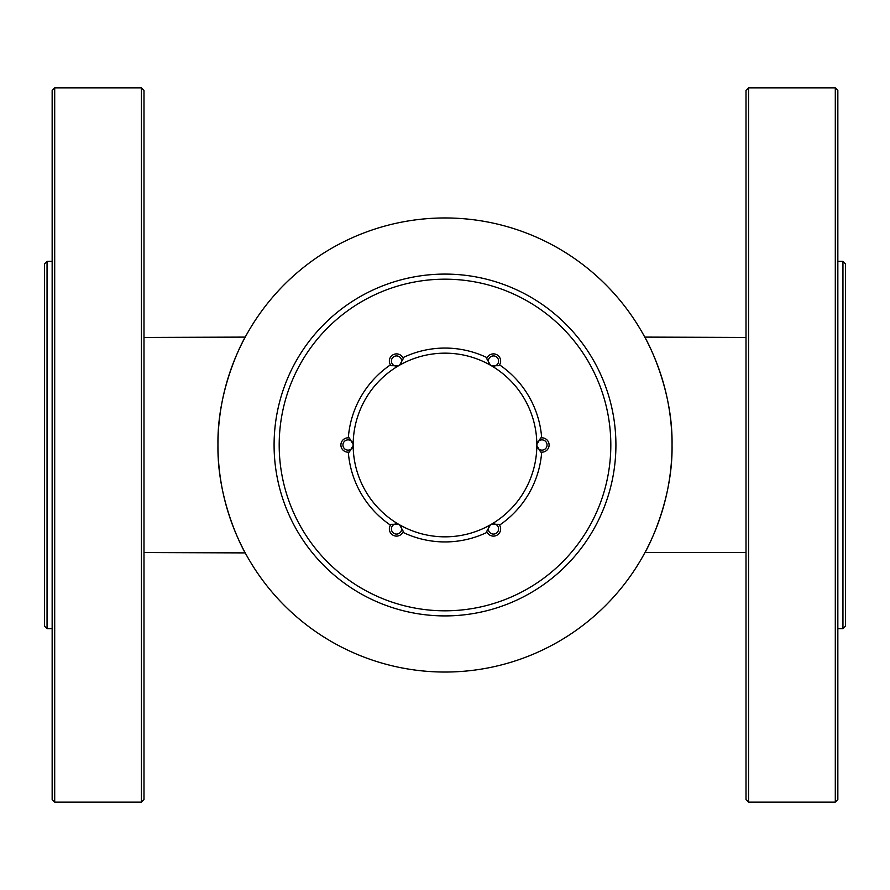 <?xml version="1.0" encoding="UTF-8"?>
<svg xmlns="http://www.w3.org/2000/svg" width="890" height="890" viewBox="0 0 890 890"><rect width="100%" height="100%" fill="white"/><g stroke="black" fill="none" stroke-linecap="round" stroke-linejoin="round"><path stroke-width="1.33" d="M445 672.039A227.039 227.039 0 0 0 641.623 331.481A227.039 227.039 0 0 0 248.377 331.481A227.039 227.039 0 0 0 445 672.039M143.991 337.444L245.251 337.099C245.362 336.353 216.949 386.316 217.961 444.811C216.882 503.762 245.395 553.658 245.251 552.901L143.991 552.557M746.009 337.444L644.749 337.099C644.649 336.409 673.04 386.249 672.039 444.811C673.129 503.629 644.649 553.613 644.749 552.901M644.939 552.557L746.009 552.557M217.961 445A227.039 227.039 0 0 0 558.519 641.623A227.039 227.039 0 0 0 558.519 248.377A227.039 227.039 0 0 0 217.961 445M445 615.913A170.913 170.913 0 0 1 274.087 445A170.913 170.913 0 0 1 445 274.087A170.913 170.913 0 0 1 615.913 445A170.913 170.913 0 0 1 445 615.913M279.193 445A165.807 165.807 0 0 0 527.904 588.602A165.807 165.807 0 0 0 527.904 301.399A165.807 165.807 0 0 0 279.193 445M486.719 358.637A7.165 7.165 0 0 1 497.054 354.843A7.165 7.165 0 0 1 498.934 365.69L491.336 365.712A5.129 5.129 0 0 0 498.589 360.884A5.129 5.129 0 0 0 491.046 356.534A5.129 5.129 0 0 0 490.49 365.223L486.719 358.637A7.165 7.165 0 0 1 497.054 354.843A7.165 7.165 0 0 1 498.934 365.69L499.535 364.867A96.932 96.932 0 0 1 541.676 437.836L540.653 437.947A7.165 7.165 0 0 1 549.108 445A7.165 7.165 0 0 1 540.653 452.053L541.676 452.165A96.932 96.932 0 0 1 499.535 525.133L498.934 524.31A7.165 7.165 0 0 1 497.054 535.157A7.165 7.165 0 0 1 486.719 531.363L487.13 532.298A96.932 96.932 0 0 1 402.87 532.298L403.281 531.363A7.165 7.165 0 0 1 392.946 535.157A7.165 7.165 0 0 1 391.066 524.31L390.465 525.133A96.932 96.932 0 0 1 348.324 452.165L349.347 452.053A7.165 7.165 0 0 1 340.892 445A7.165 7.165 0 0 1 349.347 437.947L348.324 437.836A96.932 96.932 0 0 1 390.465 364.867L391.066 365.69A7.165 7.165 0 0 1 392.946 354.843A7.165 7.165 0 0 1 403.281 358.637L402.87 357.702A96.932 96.932 0 0 1 487.13 357.702A96.932 96.932 0 0 0 402.87 357.702M536.837 444.511L540.653 437.947A7.165 7.165 0 0 1 549.108 445A7.165 7.165 0 0 1 540.653 452.053L536.837 445.49A5.129 5.129 0 0 0 544.635 449.361A5.129 5.129 0 0 0 544.635 440.639A5.129 5.129 0 0 0 536.837 444.511A91.837 91.837 0 0 0 491.336 365.712M491.336 524.288L498.934 524.31A7.165 7.165 0 0 1 497.054 535.157A7.165 7.165 0 0 1 486.719 531.363L490.49 524.777A5.129 5.129 0 0 0 491.046 533.466A5.129 5.129 0 0 0 498.589 529.116A5.129 5.129 0 0 0 491.336 524.288A91.837 91.837 0 0 0 536.837 445.49M399.51 524.777L403.281 531.363A7.165 7.165 0 0 1 392.946 535.157A7.165 7.165 0 0 1 391.066 524.31L398.664 524.288A5.129 5.129 0 0 0 391.411 529.116A5.129 5.129 0 0 0 398.954 533.466A5.129 5.129 0 0 0 399.51 524.777A91.837 91.837 0 0 0 490.49 524.777M353.163 445.49L349.347 452.053A7.165 7.165 0 0 1 340.892 445A7.165 7.165 0 0 1 349.347 437.947L353.163 444.511A5.129 5.129 0 0 0 345.365 440.639A5.129 5.129 0 0 0 345.365 449.361A5.129 5.129 0 0 0 353.163 445.49A91.837 91.837 0 0 0 398.664 524.288M398.664 365.712L391.066 365.69A7.165 7.165 0 0 1 392.946 354.843A7.165 7.165 0 0 1 403.281 358.637L399.51 365.223A5.129 5.129 0 0 0 398.954 356.534A5.129 5.129 0 0 0 391.411 360.884A5.129 5.129 0 0 0 398.664 365.712A91.837 91.837 0 0 0 353.163 444.511M54.702 802.135L52.154 799.587L52.154 90.413L54.702 87.865L54.702 802.135L141.432 802.135L141.432 87.865L54.702 87.865M141.432 87.865L143.991 90.413L143.991 799.587L141.432 802.135M47.048 628.674L44.5 626.115L44.5 263.885L47.048 261.326L47.048 628.674L52.154 628.674M835.298 87.865L837.846 90.413L837.846 799.587L835.298 802.135L835.298 87.865L748.568 87.865L748.568 802.135L835.298 802.135M748.568 802.135L746.009 799.587L746.009 90.413L748.568 87.865M842.952 261.326L845.5 263.885L845.5 626.115L842.952 628.674L842.952 261.326L837.846 261.326M390.465 525.133A96.932 96.932 0 0 1 348.324 452.165M487.13 532.298A96.932 96.932 0 0 1 402.87 532.298M541.676 452.165A96.932 96.932 0 0 1 499.535 525.133M499.535 364.867A96.932 96.932 0 0 1 541.676 437.836M348.324 437.836A96.932 96.932 0 0 1 390.465 364.867M490.49 365.223A91.837 91.837 0 0 0 399.51 365.223M47.048 261.326L52.154 261.326M842.952 628.674L837.846 628.674"/></g></svg>
